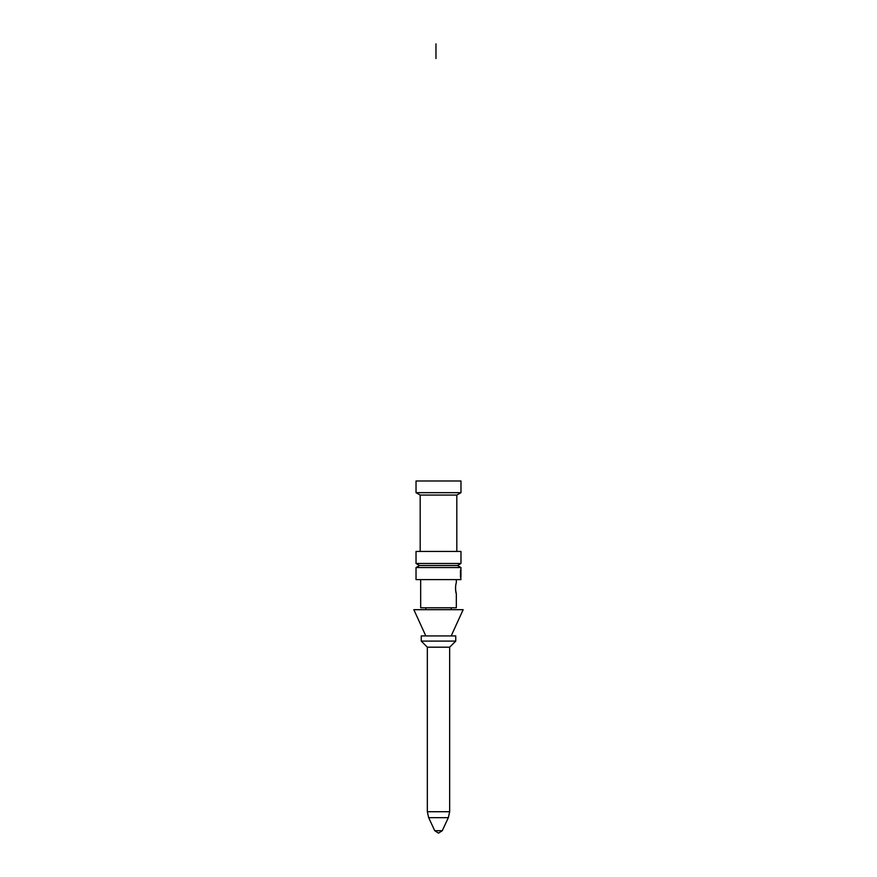 <?xml version="1.0" encoding="UTF-8"?>
<svg xmlns="http://www.w3.org/2000/svg" width="877" height="877" viewBox="0 0 877 877"><rect width="100%" height="100%" fill="white"/><g stroke="black" fill="none" stroke-linecap="round" stroke-linejoin="round"><path stroke-width="1.32" d="M460.655 570.291L460.951 568.395L460.403 571.431L460.962 570.291M460.973 568.417L460.973 567.551L416.027 567.551L416.027 579.609L460.973 579.609L460.403 575.444L460.973 570.313M460.962 576.836L460.403 575.444M460.513 576.145L460.513 577.285L460.513 576.145M460.502 572.199L460.414 573.207L460.414 572.188M438.5 833.15L442.26 830.705L448.344 817.671L428.656 817.671L434.74 830.705L438.5 833.15M428.656 817.671L427.34 811.718L449.66 811.718L448.344 817.671M427.34 811.718L427.34 647.193L449.66 647.193L455.755 641.098L455.755 635.924L421.245 635.924L421.245 641.098L455.755 641.098M449.66 811.718L449.66 647.193M451.184 609.679L451.184 607.783M420.675 579.609L420.675 607.783L456.325 607.783L456.325 593.696C456.533 594.88 454.45 589.487 456.325 582.427L456.325 579.609M416.027 480.991L460.973 480.991L460.973 492.677L416.027 492.677L416.027 480.991M456.818 551.436L456.818 495.077L460.973 492.677M456.818 495.077L420.182 495.077L416.027 492.677M416.027 551.436L460.973 551.436L460.973 563.483L416.027 563.483L416.027 551.436M416.027 563.483L419.557 565.522L457.443 565.522L460.973 563.483M457.443 565.522L460.973 567.551M456.325 582.427C455.327 585.979 455.327 589.739 456.325 593.696M460.458 577.198L460.513 576.233M425.816 635.935L413.845 609.679L463.155 609.679L451.184 635.924M435.968 50.976L435.968 51.995L435.968 50.976M435.968 47.961L435.968 46.371L435.968 47.961M435.968 48.827L435.968 50.077L435.968 48.827M435.968 53.168L435.968 51.59L435.968 53.168M435.968 54.308L435.968 55.196L435.968 54.308M435.968 53.705L435.968 51.677L435.968 53.705M435.968 49.956L435.968 51.655L435.968 49.956M435.968 44.935L435.968 44.014C435.968 45.736 435.968 45.736 435.968 43.993L435.968 44.935M435.968 54.637L435.968 53.837L435.968 54.637M435.968 57.794L435.968 57.06L435.968 57.794M435.968 48.959L435.968 49.605L435.968 48.959M435.968 55.514L435.968 56.172L435.968 55.514M435.968 56.402L435.968 57.06L435.968 56.402M460.973 575.444L460.973 573.799M460.973 576.408L460.973 577.022L460.973 576.408M460.973 569.776L460.973 571.431M435.968 56.117L435.968 47.358L435.968 56.117M435.968 47.314L435.968 48.443L435.968 47.314M435.968 48.049L435.968 49.145L435.968 48.049M435.968 58.518L435.968 43.938L435.968 58.518M435.968 43.85C435.968 45.9 435.968 45.9 435.968 43.85M460.973 572.429L460.973 573.273M435.968 44.014C435.968 46.569 435.968 46.569 435.968 44.014M442.26 830.705L434.74 830.705M427.34 647.193L421.245 641.098M425.816 609.679L425.816 607.783M420.182 551.436L420.182 495.077M419.557 565.522L416.027 567.551"/></g></svg>
